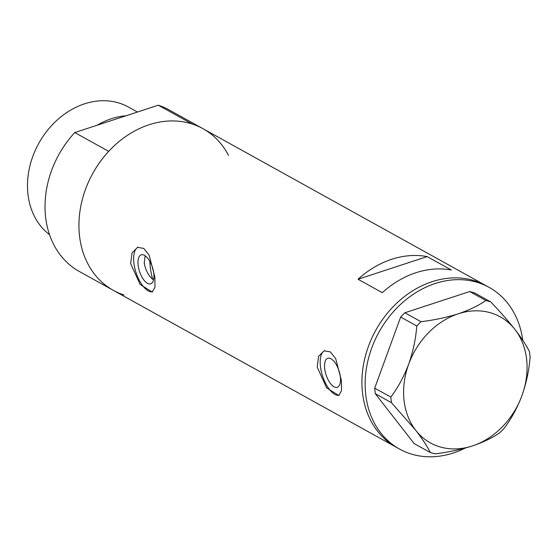 <?xml version="1.0" encoding="UTF-8"?>
<svg xmlns="http://www.w3.org/2000/svg" width="558" height="558" viewBox="0 0 558 558"><rect width="100%" height="100%" fill="white"/><g stroke="black" fill="none" stroke-linecap="round" stroke-linejoin="round"><path stroke-width="0.84" d="M145.136 255.759L144.243 262.957C145.457 269.933 148.295 275.415 152.759 279.412L153.736 279.091M153.827 273.685A15.24 6.78 -108.1 0 0 141.223 254.839A15.24 6.78 -108.1 0 0 138.112 264.966A15.24 6.78 -108.1 0 0 150.709 283.813A15.24 6.78 -108.1 0 0 153.827 273.685M340.373 377.138A15.24 6.78 -108.1 0 0 327.776 358.292A15.24 6.78 -108.1 0 0 324.658 368.426A15.24 6.78 -108.1 0 0 337.262 387.266A15.24 6.78 -108.1 0 0 340.373 377.138M341.433 380.549L335.679 358.599L330.308 351.875L324.1 350.808L318.576 356.409L317.202 367.108L326.639 387.859L338.727 395.476L341.517 390.781L341.433 380.549M324.714 350.64A23.499 10.449 -108.1 0 0 320.404 366.062A23.499 10.449 -108.1 0 0 339.194 395.273M154.88 277.089L149.126 255.139L143.755 248.415L137.554 247.354L132.023 252.948L130.656 263.655L140.086 284.399L152.174 292.015L154.964 287.321L154.88 277.089M138.161 247.187A23.499 10.449 -108.1 0 0 133.85 262.609A23.499 10.449 -108.1 0 0 152.648 291.813M228.487 155.368A92.426 74.66 -61 0 0 202.959 128.675L169.039 109.863A92.426 74.66 -61 0 0 158.305 105.204L192.224 124.016A92.426 74.66 -61 0 1 202.959 128.675A92.426 74.66 119 0 0 117.285 143.05A92.426 74.66 119 0 0 79.452 235.26A92.426 74.66 119 0 0 113.309 290.334A92.426 74.66 -61 0 1 79.452 235.26A92.426 74.66 -61 0 1 108.691 151.364L74.772 132.553A92.426 74.66 -61 0 0 45.533 216.448A92.426 74.66 -61 0 0 79.389 271.523L396.285 447.265A92.426 74.66 -61 0 1 364.248 360.852A92.426 74.66 -61 0 1 432.052 281.692A92.426 74.66 -61 0 1 485.934 285.605A92.426 74.66 119 0 0 400.26 299.988A92.426 74.66 119 0 0 362.428 392.19A92.426 74.66 119 0 0 396.285 447.265L399.514 449.057A92.426 74.66 -61 0 1 367.478 362.644A92.426 74.66 -61 0 1 435.282 283.485A92.426 74.66 -61 0 1 489.164 287.398A92.426 74.66 -61 0 1 522.755 340.254M427.163 256.603A92.426 74.66 119 0 0 358.027 279.237L382.251 292.671A92.426 74.66 -61 0 1 451.387 270.037L427.163 256.603L358.027 279.237M465.233 448.074A92.426 74.66 -61 0 1 453.396 452.97A92.426 74.66 -61 0 1 399.514 449.057M504.139 428.37C511.267 418.946 517.217 407.996 521.988 395.517C526.354 383.025 529.061 370.268 530.1 357.26L529.507 351.686C526.487 345.583 521.625 338.169 514.929 329.443C507.982 320.655 499.877 311.441 490.608 301.801L485.83 300.483C478.645 305.554 469.459 309.997 458.271 313.798C446.714 317.439 434.284 320.076 420.976 321.715L416.791 325.97C415.794 338.797 413.087 351.547 408.679 364.228C403.992 376.538 398.042 387.496 390.823 397.08L391.423 402.653L415.738 430.295C422.364 438.909 427.219 446.323 430.316 452.538L435.094 453.856C448.451 452.203 460.88 449.567 472.396 445.94C483.612 442.117 492.798 437.681 499.954 432.624L504.139 428.37M485.83 300.483L469.703 291.541L474.481 292.859L490.608 301.801M469.703 291.541L404.85 312.773L420.976 321.715M416.791 325.97L400.665 317.028L374.697 388.138L390.823 397.08M391.423 402.653L375.297 393.711L414.189 443.589L430.316 452.538M415.738 430.295A72.059 58.213 119 0 0 472.396 445.94A72.059 58.213 119 0 0 521.988 395.517A72.059 58.213 119 0 0 514.929 329.443A72.059 58.213 119 0 0 458.271 313.798A72.059 58.213 119 0 0 408.679 364.228A72.059 58.213 119 0 0 415.738 430.295M375.297 393.711L374.697 388.138M400.665 317.028L404.85 312.773M149.788 261.27A81.461 65.802 119 0 0 150.165 266.243A81.461 65.802 119 0 0 152.759 279.412M49.529 234.681A75.197 60.738 -61 0 1 27.9 193.731A75.197 60.738 -61 0 1 58.681 118.714A75.197 60.738 -61 0 1 128.382 107.017L137.428 112.039M124.036 294.994A92.426 74.66 -61 0 1 113.309 290.334M158.305 105.204L74.772 132.553M97.169 125.215A75.197 60.738 -61 0 1 126.003 115.778M202.959 128.675L489.164 287.398"/></g></svg>
